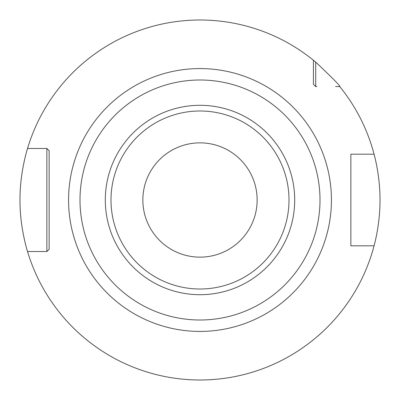 <?xml version="1.0" encoding="UTF-8"?>
<svg xmlns="http://www.w3.org/2000/svg" width="400" height="400" viewBox="0 0 400 400"><rect width="100%" height="100%" fill="white"/><g stroke="black" fill="none" stroke-linecap="round" stroke-linejoin="round"><path stroke-width="0.6" d="M350.855 156L350.855 154.185L374.07 154.185C373.86 153.485 380.135 174.785 380 200.005C380.135 225.215 373.86 246.51 374.07 245.815L350.855 245.815L350.855 244M200 380L204.045 379.955L200 380M215.435 379.335L218.705 379.025L215.43 379.335M221.605 378.7L224.05 378.385L221.605 378.7M226.005 378.11L227.425 377.9L226.005 378.11M49.145 244L49.145 249.245L46.855 251.53L27.535 251.53C27.755 252.43 19.695 227.32 20 200C19.695 172.675 27.76 147.565 27.535 148.47A180 180 0 0 1 313.43 60.235L315.715 62.125C332.89 78.385 340.905 86.535 339.765 86.57L335.595 86.57M315.715 62.125L315.715 86.57L313.43 84.285L313.43 83.14M374.07 245.815A180 180 0 0 1 27.535 251.53L45.51 251.53M356.28 245.815L350.855 245.815L350.855 154.185L356.28 154.185M316.86 86.57L315.715 86.57L313.43 84.285L313.43 60.235M45.51 148.47L46.855 148.47L49.145 150.755L49.145 156M46.855 251.53L49.145 249.245L49.145 150.755L49.145 249.245L46.855 251.53L46.855 148.47L49.145 150.755L46.855 148.47L27.535 148.47L46.855 148.47M350.855 154.185L350.855 245.815M374.07 154.185A180 180 0 0 0 339.765 86.57M184.565 379.335L181.295 379.025L184.57 379.335M178.395 378.7L175.95 378.385L178.395 378.7M173.995 378.11L172.575 377.9L173.995 378.11M172.465 377.88L171.715 377.765M171.755 377.77L172.455 377.88M200 320A120 120 0 0 0 320 200A120 120 0 0 0 200 80A120 120 0 0 0 80 200A120 120 0 0 0 200 320M200 257.145A57.145 57.145 0 0 0 257.145 200A57.145 57.145 0 0 0 200 142.855A57.145 57.145 0 0 0 142.855 200A57.145 57.145 0 0 0 200 257.145M200 68.57A131.43 131.43 0 0 0 68.57 200A131.43 131.43 0 0 0 200 331.43A131.43 131.43 0 0 0 331.43 200A131.43 131.43 0 0 0 200 68.57M200 294.7A94.7 94.7 0 0 1 105.3 200A94.7 94.7 0 0 1 200 105.3A94.7 94.7 0 0 1 294.7 200A94.7 94.7 0 0 1 200 294.7M200 289.005A89.005 89.005 0 0 1 110.995 200A89.005 89.005 0 0 1 200 110.995A89.005 89.005 0 0 1 289.005 200A89.005 89.005 0 0 1 200 289.005"/></g></svg>
